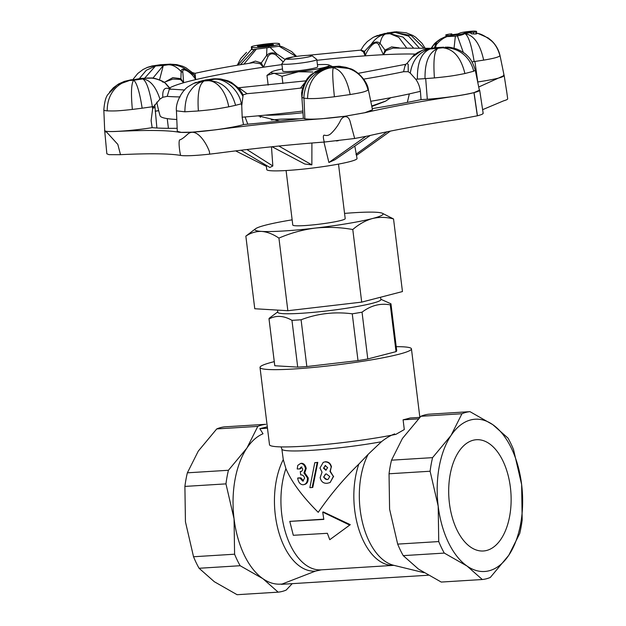 <?xml version="1.0" encoding="UTF-8"?>
<svg xmlns="http://www.w3.org/2000/svg" width="626" height="626" viewBox="0 0 626 626"><rect width="100%" height="100%" fill="white"/><g stroke="black" fill="none" stroke-linecap="round" stroke-linejoin="round"><path stroke-width="0.94" d="M322.711 512.099L323.822 519.408L289.775 521.388L293.312 535.293L327.375 533.305L329.769 539.706L349.707 525.097L322.844 512.17L323.352 511.935L350.302 524.674L349.707 525.097M323.775 519.157L289.775 521.388M350.302 524.674L348.698 525.84M328.298 479.195L327.367 479.461C325.645 479.586 324.511 478.71 323.963 476.832L325.661 474.07M326.209 470.095L323.838 467.896L325.567 465.415M323.838 467.896L325.168 465.564L327.641 467.645L325.802 470.243L323.399 468.045M323.963 476.832L325.34 474.179L326.303 473.882L329.753 476.519L328.118 479.273L326.96 479.61L323.501 476.989M327.367 479.461L326.96 479.61M324.8 461.91L323.219 462.364L319.964 468.06L322.046 472.137L320.168 477.583C321.091 481.754 323.517 483.64 327.445 483.249L330.098 482.544L333.368 476.417L329.98 471.441L331.185 467.129C330.356 463.576 328.227 461.832 324.8 461.91L323.219 462.364M333.368 476.417L330.317 471.3L331.185 467.129M331.483 466.988C330.669 463.428 328.58 461.683 325.207 461.761M333.65 476.284L330.098 482.552M317.241 462.528A65.722 5.869 173 0 1 314.768 462.708L309.878 487.646A65.722 5.869 -7 0 0 312.131 487.529L317.241 462.528L317.781 462.371L314.768 462.708M317.781 462.371L312.812 487.357L312.131 487.529M302.757 468.937C302.554 470.752 301.732 471.613 300.284 471.527L300.699 474.915C302.554 474.719 303.876 475.776 304.659 478.092L302.694 481.128L300.026 478.061A65.722 5.869 173 0 1 297.655 478.084C298.375 482.31 300.151 484.54 303 484.774C306.059 484.383 307.546 482.13 307.452 478.006L303.939 472.935L305.48 468.6C304.659 465.274 303.039 463.553 300.613 463.428L297.773 465.384L297.201 468.968A65.722 5.869 -7 0 0 299.611 468.937L301.043 467.074L302.757 468.937M301.881 466.894L300.472 468.757L299.611 468.937M307.452 478.006L308.203 477.834L304.737 472.763L306.239 468.428L305.48 468.6M306.239 468.428C305.433 465.095 303.829 463.373 301.45 463.256M304.737 472.763L303.939 472.935M308.203 477.834C308.297 481.957 306.842 484.211 303.837 484.602L303 484.774M303.532 480.956L300.903 477.881A64.548 5.759 173 0 1 298.579 477.912L297.655 478.084M300.903 477.881L300.026 478.061M368.143 454.351L381.39 441.76A64.548 5.767 173 0 1 315.966 450.024A64.548 5.767 173 0 1 281.864 449.1L283.273 459.609L285.918 468.624C291.599 481.934 302.366 496.504 318.235 512.326C330.285 494.775 343.815 478.702 358.831 464.109L368.143 454.351A65.448 36.511 -93.5 0 0 362.211 521.388A65.448 36.511 -93.5 0 0 393.738 565.301L423.974 572.68M418.395 418.872L403.097 419.819L404.294 429.561L395.828 434.381A76.278 6.816 173 0 1 314.768 445.43A76.278 6.816 173 0 1 269.509 444.734L260.017 367.454A76.278 6.816 173 0 1 274.266 361.64M403.097 419.819A76.278 6.816 -7 0 0 410.163 417.988L419.811 417.393M358.831 464.109A64.548 36.011 -93.5 0 0 359.629 531.717A64.548 36.011 -93.5 0 0 393.926 565.348L321.075 569.856A64.548 36.011 -93.5 0 0 321.349 569.84L315.481 571.108L281.364 584.324L428.27 575.231M432.574 457.637L391.516 460.18L402.432 438.466L420.891 416.282L461.957 413.739L451.033 435.453A76.278 42.552 86.5 0 0 438.192 506.168A76.278 42.552 86.5 0 0 467.074 566.068A76.278 42.552 86.5 0 0 508.789 555.254A76.278 42.552 86.5 0 0 521.63 484.547A76.278 42.552 86.5 0 0 492.756 424.639A76.278 42.552 86.5 0 0 451.033 435.453L432.574 457.637A84.166 46.95 86.5 0 0 430.109 471.237L438.192 506.168L438.74 541.568A84.166 46.95 86.5 0 0 444.296 553.087L467.074 566.068L482.31 579.519A84.166 46.95 86.5 0 0 490.33 577.438L508.789 555.254L519.705 533.54A84.166 46.95 86.5 0 0 522.178 519.94L521.63 484.547L513.539 449.609A84.166 46.95 86.5 0 0 507.991 438.09L492.756 424.639L469.977 411.658A84.166 46.95 86.5 0 0 461.957 413.739M469.977 411.658L428.912 414.201A84.166 46.95 -93.5 0 0 420.891 416.282M438.74 541.568L397.682 544.111L389.591 509.173L389.043 473.78L430.109 471.237M389.043 473.78A84.166 46.95 -93.5 0 1 391.516 460.18M482.31 579.519L441.244 582.063L418.465 569.081L403.23 555.63L444.296 553.087M403.23 555.63A84.166 46.95 -93.5 0 1 397.682 544.111M257.81 426.376A84.166 46.95 -93.5 0 1 265.831 424.303L224.765 426.838A84.166 46.95 86.5 0 0 216.745 428.92L257.81 426.376L246.887 448.091L228.427 470.275A84.166 46.95 -93.5 0 0 225.963 483.875L184.897 486.418A84.166 46.95 86.5 0 1 187.37 472.818L228.427 470.275M292.217 583.659L286.184 590.075A84.166 46.95 -93.5 0 1 278.163 592.157L237.097 594.7L214.319 581.718L199.084 568.267A84.166 46.95 86.5 0 1 193.536 556.749L234.594 554.206A84.166 46.95 -93.5 0 0 240.149 565.724L199.084 568.267M510.401 487.458A55.745 31.097 86.5 0 0 476.472 439.718A55.745 31.097 86.5 0 0 448.873 497.279A55.745 31.097 86.5 0 0 483.358 550.99A55.745 31.097 86.5 0 0 510.401 487.458M187.37 472.818L198.285 451.103L216.745 428.92M193.536 556.749L185.445 521.818L184.897 486.418M240.149 565.724L262.928 578.706L278.163 592.157M225.963 483.875L234.054 518.805L234.594 554.206M281.465 584.05A76.278 42.552 -93.5 0 1 262.928 578.706A76.278 42.552 -93.5 0 1 234.054 518.805A76.278 42.552 -93.5 0 1 246.887 448.091A76.278 42.552 -93.5 0 1 263.014 433.771A31199.128 25742.818 -104.5 0 0 259.845 428.685L267.31 426.83M267.482 428.215L259.845 428.685M394.67 433.896C390.241 435.594 385.819 438.216 381.39 441.76M396.219 346.663A76.278 6.816 173 0 1 411.446 348.862A76.278 6.816 173 0 1 336.561 364.927A76.278 6.816 173 0 1 260.017 367.454M269.689 317.898A61.434 5.493 -7 0 0 269.649 317.93A61.434 5.493 -7 0 0 269.008 318.869L274.759 365.647A61.434 5.493 -7 0 0 274.783 365.748L297.702 367.118A61.434 5.493 -7 0 0 306.834 366.546L358.002 360.599A61.434 5.493 -7 0 0 367.783 358.964L396.031 351.64A61.434 5.493 -7 0 0 396.704 350.677L390.96 303.892A61.434 5.493 -7 0 0 390.937 303.79L380.819 299.267M269.008 318.869A61.434 5.493 -7 0 0 269.031 318.97L274.783 365.748M396.031 351.64L390.288 304.862A61.434 5.493 -7 0 0 390.96 303.892M358.002 360.599L352.258 313.814A61.434 5.493 -7 0 0 362.039 312.178L367.783 358.964M297.702 367.118L291.959 320.332A61.434 5.493 -7 0 0 296.388 320.082A61.434 5.493 -7 0 0 301.09 319.769L306.834 366.546M362.039 312.178C370.874 305.472 380.287 303.031 390.288 304.862M301.09 319.769C317.515 313.516 334.566 311.529 352.258 313.814M269.031 318.97C276.105 315.136 283.742 315.59 291.959 320.332M277.514 310.097L277.78 312.28A51.927 4.64 -7 0 0 300.918 313.313A51.927 4.64 -7 0 0 353.995 307.053A51.927 4.64 -7 0 0 380.866 299.627L380.569 297.233M286.09 170.538L292.788 225.063A26.402 2.363 -7 0 0 304.557 225.587A26.402 2.363 -7 0 0 331.537 222.402A26.402 2.363 -7 0 0 345.2 218.623L338.51 164.106M292.146 219.836A64.548 5.767 -7 0 0 265.526 225.157A64.548 5.767 -7 0 0 255.596 228.725A64.548 5.767 -7 0 0 261.691 231.417A64.548 5.767 -7 0 0 315.16 228.107A64.548 5.767 -7 0 0 372.462 218.529A64.548 5.767 -7 0 0 382.173 213.184A64.548 5.767 -7 0 0 376.296 212.269A64.548 5.767 -7 0 0 344.558 213.403M255.596 228.725L245.846 236.135C250.791 232.817 256.073 231.244 261.691 231.417C267.341 231.917 273.092 234.147 278.93 238.107C290.527 233.068 302.601 229.734 315.16 228.107C327.75 226.808 340.294 227.277 352.782 229.515C358.98 224.155 365.537 220.493 372.462 218.529C379.426 216.893 386.453 217.034 393.543 218.951L382.173 213.184M245.846 236.135L254.759 308.743L287.85 310.715L361.695 302.123L402.455 291.56L393.543 218.951M352.782 229.515L361.695 302.123M278.93 238.107L287.85 310.715M291.567 59.173A13.201 1.182 -7 0 0 305.574 57.498A13.201 1.182 -7 0 0 311.826 55.597A13.201 1.182 -7 0 0 298.649 56.137A13.201 1.182 -7 0 0 285.73 58.805A13.201 1.182 -7 0 0 291.567 59.173M282.49 68.97A29.336 2.621 -7 0 0 275.909 70.409A29.336 2.621 -7 0 0 271.402 72.037A29.336 2.621 -7 0 0 274.165 73.258A29.336 2.621 -7 0 0 298.469 71.755A29.336 2.621 -7 0 0 324.518 67.405A29.336 2.621 -7 0 0 328.932 64.971A29.336 2.621 -7 0 0 326.263 64.556A29.336 2.621 -7 0 0 317.429 64.681M281.856 63.797L282.741 71.051A17.606 1.573 -7 0 0 290.589 71.403A17.606 1.573 -7 0 0 308.579 69.283A17.606 1.573 -7 0 0 317.687 66.763L316.795 59.509A17.606 1.573 173 0 1 307.687 62.029A17.606 1.573 173 0 1 289.697 64.149A17.606 1.573 173 0 1 281.856 63.797A17.606 1.573 173 0 1 281.903 63.649L285.73 58.805M271.402 72.037L266.966 75.402L274.165 73.258L282.005 76.302L298.469 71.755L312.937 71.998M320.05 69.243L324.518 67.405L328.728 66.88M332.203 66.458L328.932 64.971M282.005 76.302L282.897 83.555M266.966 75.402L268.163 85.113M311.826 55.597L316.709 59.376A17.606 1.573 173 0 1 316.795 59.509M162.854 82.17C161.578 80.605 162.33 80.879 165.115 83.015L170.468 89.338C164.873 86.537 162.322 89.182 162.807 97.273L159.943 99.096C155.78 86.537 150.068 79.823 142.806 78.939C146.547 81.27 149.724 90.543 152.353 106.764L152.674 108.642L151.109 120.638L152.149 127.673C132.892 130.662 109.268 132.438 105.324 131.069C107.038 131.593 111.115 131.703 117.539 131.39C147.016 129.965 167.33 130.216 178.504 132.141C180.992 132.555 185.632 132.555 192.432 132.149L215.18 129.872C252.896 124.918 288.516 121.209 322.03 118.729L345.137 116.225L365.099 112.688C388.934 107.116 418.99 101.608 455.243 96.177A34.555 3.091 173 0 0 473.952 92.64C461.057 95.621 445.509 97.828 427.315 99.252L421.048 99.636L420.508 92.554C420.054 87.429 418.458 82.984 415.719 79.212L410.28 73.109L408.222 71.693L403.59 71.708C405.116 65.12 405.75 63.046 405.499 65.487M408.222 71.693L408.191 64.228L406.9 63.555L405.617 64.322L358.221 73.336M430.406 48.296L393.073 48.092L386.046 50.565A2.934 0.837 37.5 0 1 384.99 50.064L383.433 54.697L378.707 44.642C377.165 42.208 374.857 42.435 371.797 45.307C368.941 48.21 366.734 51.715 365.185 55.831L364.567 51.324A2.934 2.027 -1.4 0 1 363.424 51.958L360.545 50.103M386.046 50.565L383.433 54.697A134.707 12.035 173 0 1 415.523 54.094M399.153 47.873L391.649 46.887L384.99 50.064L380.084 43.421L378.707 44.642M316.897 60.307A134.707 12.035 173 0 1 365.185 55.831L363.424 51.958M371.797 45.307L371.304 44.172C375.279 38.499 379.818 35.244 384.927 34.383C382.807 35.33 381.187 38.343 380.084 43.421C377.838 41.308 374.911 41.559 371.304 44.172L364.567 51.324L360.991 50.096M293.14 56.919L285.339 59.29M285.268 59.595L276.747 53.836C272.654 52.169 269.258 52.717 266.566 55.471L268.045 56.426L263.46 67.209L261.285 62.96A2.934 1.534 -41.4 0 1 260.095 63.688L253.319 62.663M192.503 72.616L195.022 73.336L195.695 79.619A134.707 12.035 173 0 1 263.46 67.209L260.095 63.688M251.621 49.243L251.339 46.958L251.887 47.31C253.82 47.928 259.43 47.615 268.71 46.379C277.654 45.08 281.066 44.141 278.961 43.562C276.982 42.959 271.379 43.272 262.145 44.509C253.287 45.792 249.868 46.731 251.887 47.31L252.176 49.681L266.926 47.772L266.566 55.471L261.285 62.96L255.4 61.098L249.211 63.304M195.328 75.55A2.934 1.792 -32.9 0 1 194.381 75.214L195.695 79.619C193.45 75.871 190.609 72.999 187.197 70.996C183.747 69.196 182.299 69.658 182.839 72.381L183.645 82.742L180.891 78.704L180.39 79.424L172.839 79.095L164.192 82.249M192.675 72.757L194.381 75.214L186.767 69.885L187.197 70.996M169.834 87.843A134.707 12.035 173 0 1 183.645 82.742L180.39 79.424M182.839 72.381L181.157 71.56C176.743 66.849 172.408 64.595 168.151 64.807C174.857 64.267 181.063 65.957 186.767 69.885C183.074 68.445 181.204 69.001 181.157 71.56L180.891 78.704L172.823 77.632L165.851 81.544M302.64 87.961L300.503 88.102L304.885 82.616M169.403 89.048L167.197 96.357L162.807 97.273M238.78 88.086L243.154 94.855L241.738 105.677L242.199 117.578L243.491 124.551A167.236 14.946 -7 0 0 269.681 122.078L276.191 121.405A167.236 14.946 -7 0 0 303.36 118.314L301.583 93.016C303.407 83.954 306.912 77.561 312.124 73.829L311.38 74.455M238.85 87.726L247.074 93.673L243.154 94.855M446.385 36.449L446.244 35.314C444.969 35.087 445.947 34.696 449.171 34.14L451.776 33.851L450.916 34.657L455.478 34.446C460.83 33.499 457.809 32.896 465.987 31.824C471.605 31.097 474.993 30.924 476.159 31.3C477.325 31.503 476.425 31.848 473.475 32.333L467.833 32.122C462.473 33.068 465.611 33.663 457.457 34.735C451.291 35.526 447.551 35.721 446.244 35.314L446.088 36.394L447.175 36.558L455.352 36.206L457.598 35.893L457.457 34.735M471.104 33.726L470.955 32.599L471.104 33.726L473.671 33.953C476.347 34.07 477.333 33.851 476.621 33.303C480.267 33.397 485.26 35.972 491.613 41.019C495.362 44.305 498.139 49.204 499.947 55.706L499.986 55.448C498.625 49.657 495.784 44.712 491.473 40.612L488.241 37.99L477.904 33.389L475.901 33.006M476.159 31.3L476.676 33.444M451.776 33.851L451.886 34.751M467.833 32.122L467.912 32.763L471.088 32.669L467.833 32.99L470.979 32.795M503.507 75.19C505.432 76.779 496.856 79.04 477.763 81.975L474.907 61.458L483.663 60.119C480.103 44.031 473.929 35.228 465.141 33.71L467.833 32.99L466.159 33.014L464.14 33.851C463.443 34.5 461.268 35.181 457.598 35.893M466.159 33.014L467.912 32.763M272.92 45.236L264.407 45.471M258.421 46.582L262.756 45.682A29.375 29.375 0 0 1 264.321 45.463L271.606 44.994M262.411 45.753L258.945 46.66M259.18 46.684L262.286 46.66M258.022 46.48C256.308 46.167 258.076 45.604 263.311 44.798C268.836 44.094 272.005 43.961 272.819 44.391C274.603 44.704 272.85 45.268 267.56 46.089C261.997 46.786 258.82 46.919 258.022 46.48L257.544 46.16M263.311 44.798L263.413 45.581M273.327 44.728L272.819 44.391L272.897 45.056M279.806 46.167L279.532 43.945L278.961 43.562M279.251 45.948L282.764 46.966L291.669 51.606L296.607 56.403M283.21 61.99L276.027 55.065L276.747 53.836L270.049 47.349L279.791 46.183M270.049 47.349L268.851 47.49L268.71 46.379M266.926 47.772L268.851 47.49M237.888 65.135L251.683 49.086L252.176 49.681M507.686 98.814L506.473 89.901L507.686 98.822C507.725 99.362 506.34 100.043 503.523 100.864L482.685 109.636M457.097 34.156L453.905 34.633M474.907 61.458L471.996 61.872M483.663 60.119C493.609 58.508 499.032 57.029 499.947 55.706M455.352 36.206L454.053 48.186M447.175 36.558C443.318 37.983 439.671 40.706 436.244 44.736L435.547 47.678M446.322 36.441L441.127 38.702C440.97 38.577 435.125 42.607 434.021 44.274C436.275 42.059 437.018 42.216 436.244 44.736L435.086 45.831C436.15 43.084 435.555 42.991 433.309 45.541L431.572 48.124M457.974 33.914L453.091 34.618M446.119 36.363L440.649 38.922L434.021 44.274L433.309 45.541M434.483 47.779L435.086 45.831M374.004 36.95L383.793 34.086L379.872 34.727M388.949 32.748L383.761 34.094L389.959 33.694L402.933 37.044L413.215 47.631M419.021 47.693L408.582 36.112L393.824 32.075L386.954 32.943M388.918 32.755L394.787 31.856M406.423 47.693L398.801 37.372L389.959 33.694L394.998 32.388L411.399 35.69L423.536 47.834M396.712 31.754L393.824 32.075L396.712 31.746M276.027 55.065C272.615 53.03 269.955 53.476 268.045 56.426M159.52 79.87L163.3 65.503L152.9 78.164M163.3 65.503L168.151 64.807L167.275 64.462L169.02 64.188M161.391 64.658L154.669 65.644L155.53 65.98L144.606 78.227M155.53 65.98L146.32 70.253L139.308 78.633M160.279 64.736L170.616 64.118L160.326 64.736M152.345 65.91L154.669 65.644L146.875 67.585M167.236 118.619L168.417 128.322M158.683 110.622L155.193 111.154M156.891 128.001L154.771 104.792M165.115 83.015L166.086 83.829L165.115 83.015C158.597 78.923 152.04 77.334 145.435 78.234L140.74 78.438L128.447 80.613M159.943 99.096L153.706 106.553L142.149 108.196C139.637 92.069 136.812 82.742 133.682 80.222C131.296 83.313 130.857 93.047 132.36 109.433L142.149 108.196M142.806 78.939L145.435 78.234L151.038 77.976C153.448 77.835 157.322 78.939 162.643 81.286M142.125 78.383L141.672 78.313M140.74 78.43L129.613 80.457C117.219 82.906 106.999 94.064 107.226 110.865C115.333 111.131 118.494 110.927 132.36 109.433M108.008 94.354L117.14 84.94L129.613 80.457L133.69 80.222M103.893 109.832C103.587 110.325 104.699 110.669 107.226 110.865M153.706 106.553L152.674 108.642M482.951 113.024C483.788 113.674 481.95 114.597 477.442 115.787A35.205 3.146 173 0 1 477.341 115.81L458.279 119.417C422.206 124.824 392.259 130.31 368.448 135.865L354.66 138.495L350.075 121.35C348.283 114.652 342.352 115.536 340.035 121.546C337.61 126.092 334.636 130.059 331.115 133.448C329.12 135.326 326.96 135.92 324.636 135.224C322.382 134.567 323.712 139.692 324.057 141.28L324.573 142.024C291.215 144.489 255.768 148.182 218.231 153.112L209.702 154.145C197.112 155.491 188.011 155.991 182.385 155.639L180.734 155.436C169.576 153.526 149.324 153.276 119.989 154.692L108.979 154.645L106.843 153.8M119.989 154.692L120.356 154.129L117.837 144.418L106.576 132.039L104.785 131.796L104.636 130.568M354.66 138.495L324.573 142.024M372.486 109.769L364.856 112.696L345.137 116.225C325.019 118.854 311.599 119.707 304.878 118.791L303.97 98.149L307.554 98.564C308.141 82.053 315.285 71.912 328.986 68.132L336.193 67.131L334.315 66.528L338.971 66.207L345.802 67.279L334.323 66.528L330.09 66.802L312.124 73.829M303.97 98.149L301.967 97.515C302.968 81.114 311.365 71.121 327.155 67.545L328.986 68.132C313.203 71.708 304.807 81.701 303.798 98.102M307.554 98.564C316.474 98.665 319.69 98.47 334.409 96.772C332.609 79.557 332.25 69.916 333.329 67.843C341.178 69.533 346.796 78.43 350.177 94.549C362.344 92.492 364.449 91.936 368.041 90.113C364.011 73.821 350.161 65.965 336.193 67.131L349.824 68.594L345.881 67.303M334.409 96.772L350.177 94.549M330.591 66.747L326.78 67.585M368.041 90.113L367.877 89.213M209.702 154.145L209.389 151.547C205.813 141.695 195.742 126.585 187.331 134.496C183.903 137.712 181.313 139.528 179.56 139.95C178.433 142.047 179.545 150.936 180.538 155.178L180.734 155.436M242.035 103.611L241.323 103.822L241.738 105.677M152.149 127.673A167.236 14.946 -7 0 0 165.076 128.283L168.793 128.33A167.236 14.946 -7 0 0 177.111 128.299M235.587 105.309L241.323 103.822C239.343 90.363 224.937 77.624 213.654 79.369L212.511 79.064L203.685 80.363L193.747 83.399L202.441 81.067L208.521 80.699C216.854 81.051 225.556 90.3 228.772 106.811L235.587 105.309C231.135 89.424 222.113 81.216 208.521 80.699M176.438 110.833L184.866 111.804C185.03 102.687 186.658 96.013 189.748 91.787C193.724 85.739 198.348 82.264 203.614 81.372C199.029 84.682 197.284 94.542 198.379 110.966C212.699 109.628 216.424 109.096 228.772 106.811M184.866 111.804L198.379 110.966M215.446 78.743L213.482 78.845M213.654 79.369C219.327 78.665 225.086 79.925 230.931 83.148C235.173 85.128 239.21 89.565 243.044 96.467M243.491 124.551C234.938 127.289 209.647 131.108 192.432 132.149L181.305 132.36L177.291 131.366L176.438 110.865C175.249 102.054 183.066 89.401 188.614 86.396C197.127 81.161 196.689 82.585 196.376 82.35M338.251 140.725L336.318 140.944M304.878 118.791L303.36 118.314M104.683 130.388L105.324 131.069L104.699 130.584L103.83 109.996M155.201 111.24L158.699 110.7M372.282 108.603A167.236 14.946 -7 0 0 394.638 104.777L400.124 103.775A167.236 14.946 -7 0 0 421.048 99.636M354.825 146.132L357.031 158.495A45.479 4.061 173 0 1 333.501 164.998A45.479 4.061 173 0 1 287.029 170.483A45.479 4.061 173 0 1 266.762 169.583L266.246 165.381L266.363 166.352L235.634 150.889M370.263 135.443L334.926 159.755L328.9 162.486L323.932 142.071M355.959 154.317L386.954 131.812M390.827 97.679L385.413 101.248L371.883 106.475M328.9 162.486L365.686 136.484M407.338 102.406L409.326 93.908L420.398 91.333M356.64 155.295L390.397 131.108M176.696 119.48A144.825 12.943 173 0 1 160.068 115.747A146.695 146.695 0 0 1 156.805 102.101M409.326 93.908A144.825 12.943 173 0 1 370.866 101.271M302.953 111.045A144.825 12.943 173 0 1 245.063 116.96L247.802 124.175M246.887 149.536L272.834 165.976L269.853 167.478L241.01 150.24M271.481 146.805L272.834 165.976M311.904 143.01L311.865 164.873L304.768 164.012L272.06 146.742M258.029 115.841L279.603 121.037M271.285 120.043L280.722 119.143L299.471 118.784M311.865 164.873L278.844 146.046M242.129 117.195L245.063 116.96M478.765 86.991L504.11 75.527M479.375 90.207L474.054 92.617L477.442 115.787M479.297 89.784L479.461 89.901A34.563 3.091 173 0 1 479.672 90.175A34.563 3.091 173 0 1 474.054 92.617M434.788 47.756L435.806 47.678M412.323 57.021L422.487 50.197L427.034 48.883L430.164 48.992C421.361 52.654 417.104 62.694 417.401 79.119L425.038 78.641C424.741 62.224 428.998 52.185 437.801 48.515C434.311 50.839 433.184 60.644 434.421 77.921C448.889 76.474 452.723 75.942 464.915 73.532L473.71 71.239L475.244 70.135M434.147 47.944L422.487 50.197M410.28 73.109C412.651 58.688 420.39 51.363 430.164 48.992L442.77 47.803L441.909 47.466L443.732 47.185L435.806 47.67M441.909 47.466L443.732 47.185M464.915 73.532C460.979 57.514 453.6 48.938 442.77 47.803C456.299 46.864 469.735 54.931 473.71 71.239M427.315 99.252L425.688 78.602L425.038 78.641M425.688 78.602L434.421 77.921M243.905 64.149L256.12 49.431M254.391 49.65L240.368 64.721M296.059 56.473L279.282 46.34M321.075 569.856L321.068 569.863A64.548 36.011 -93.5 0 1 286.731 536.271A64.548 36.011 -93.5 0 1 285.918 468.624M315.481 571.108A65.448 36.511 -93.5 0 1 278.766 532.147A65.448 36.511 -93.5 0 1 283.273 459.609M473.475 32.333L473.671 33.953M272.107 45.041L268.452 45.315L269.798 45.745M474.148 61.567C471.574 45.385 468.577 36.097 465.141 33.71L464.14 33.851M457.41 35.917L463.326 52.467M365.185 55.831A134.707 12.035 173 0 1 374.551 55.205A134.707 12.035 173 0 1 383.433 54.697M263.46 67.209A134.707 12.035 173 0 1 281.95 64.595M183.645 82.742A134.707 12.035 173 0 1 195.695 79.619M155.483 65.988L163.347 65.503M133.635 80.23L142.861 78.931M152.893 108.141A167.236 14.946 173 0 1 154.865 107.531M208.489 80.707L213.677 79.361M203.685 80.363L198.653 81.677M180.131 96.928A146.695 13.107 173 0 1 167.197 96.357M403.59 71.708A146.695 13.107 173 0 1 363.659 79.126M241.824 92.366A134.707 12.035 173 0 1 240.791 92.445M300.503 88.102A146.695 13.107 173 0 1 247.074 93.673M473.952 92.64L477.341 115.81M441.956 47.459L434.1 47.952M415.719 79.212L417.401 79.119M282.827 46.981L279.791 46.034M303.031 112.688A45.479 4.061 173 0 1 280.19 114.793A45.479 4.061 173 0 1 265.487 115.137M325.34 474.187L325.794 474.023M301.716 471.253L300.887 471.425M411.446 348.862L419.85 417.346M281.074 446.894L281.864 449.1M277.733 311.92L269.649 317.93M361.038 50.096L307.389 55.362M169.333 89.041L184.717 90.011M239.21 88.556L238.835 88.149M238.216 87.624L238.913 87.718M451.917 34.907L451.784 33.867M453.091 34.602L454.053 34.453M433.693 44.634L431.189 48.179M375.021 36.457L385.287 33.311M377.541 35.439L373.104 37.427L367.298 41.59L363.683 45.588L360.897 50.088M424.929 47.905L422.057 43.358L415.641 37.192L412.847 35.455L406.235 32.81L396.195 31.762M192.871 72.976L185.906 67.741L182.745 66.27L176.9 64.627L169.928 64.126M147.579 67.311L143.057 69.494L137.751 73.5L132.884 79.533M152.345 65.902L147.611 67.295M160.679 64.697L151.899 65.996M165.64 83.352L162.635 81.278M170.773 89.236L165.632 83.344M152.525 78.125L141.288 78.344M108.001 94.354C105.833 96.866 104.44 102.077 103.83 110.004M131.194 79.768L124.355 81.388L118.666 83.923L113.486 87.671L109.472 92.139M131.781 79.69L130.764 79.846M106.85 153.847L104.777 131.718M329.166 66.802L321.576 68.61L314.635 71.99M303.806 84.854L301.951 90.731M372.493 109.769L368.354 89.565C367.407 80.292 355.482 69.596 349.895 68.602M330.325 66.653L328.814 66.872M340.262 66.293L329.996 66.692M213.701 78.813L205.093 80.018M215.446 78.735L213.38 78.853M239.367 88.736L231.597 82.499L228.028 80.824L220.626 78.97L214.976 78.751M385.945 100.982L371.781 105.958M195.022 73.336C211.212 69.713 230.697 66.153 253.467 62.639M238.929 87.718L305.926 80.84M504.196 75.683L507.029 93.853M479.672 90.175L483.17 113.314M434.788 47.74L435.845 47.654M435.086 47.725L426.611 48.977M424.045 49.657L417.941 52.349L413.95 55.096L407.049 63.312M479.383 90.246L475.259 70.175C473.217 63.328 470.494 58.461 467.09 55.573C465.423 53.554 462.027 51.402 456.91 49.102C447.942 46.308 447.308 47.435 445.266 47.13M246.558 52.334L240.846 58.39L237.254 65.237M279.791 46.027L281.121 46.426M453.083 34.618L452.355 34.751M260.134 115.646L260.346 117.352M504.133 75.644L499.994 55.448"/></g></svg>
